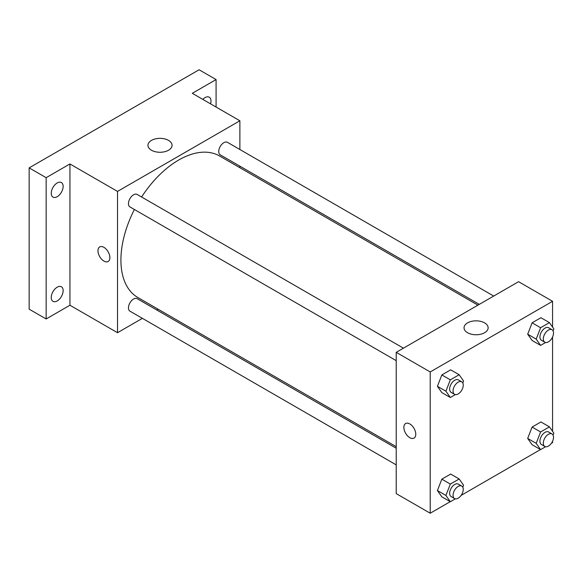 <?xml version="1.0" encoding="UTF-8"?>
<svg xmlns="http://www.w3.org/2000/svg" width="583" height="583" viewBox="0 0 583 583"><rect width="100%" height="100%" fill="white"/><g stroke="black" fill="none" stroke-linecap="round" stroke-linejoin="round"><path stroke-width="0.87" d="M142.39 318.347L117.518 332.711L69.938 305.237L46.144 318.974L29.15 309.165L29.15 167.875L199.087 69.763L216.082 79.572L216.082 107.046M158.161 309.245L156.812 310.025M57.192 300.937A8.41 4.853 -60 0 1 52.987 301.353A8.41 4.853 -60 0 1 51.698 294.619A8.41 4.853 -60 0 1 57.192 287.2A8.41 4.853 -60 0 1 61.397 286.785A8.41 4.853 -60 0 1 62.687 293.526A8.41 4.853 -60 0 1 57.192 300.937M57.192 196.704A8.41 4.853 -60 0 1 52.987 197.12A8.41 4.853 -60 0 1 51.698 190.379A8.41 4.853 -60 0 1 57.192 182.967A8.41 4.853 -60 0 1 61.397 182.552A8.41 4.853 -60 0 1 62.687 189.293A8.41 4.853 -60 0 1 57.192 196.704M69.938 305.237L69.938 163.954L46.144 177.684L29.15 167.875M46.144 318.974L46.144 177.684M117.518 332.711L117.518 191.421L69.938 163.954M117.518 191.421L239.875 120.783L192.295 93.309L216.082 79.572M151.478 150.232A12.054 6.96 180 0 1 147.951 145.313A12.054 6.96 180 0 1 160.004 138.346A12.054 6.96 180 0 1 172.058 145.313A12.054 6.96 180 0 1 164.617 151.74A12.054 6.96 180 0 1 151.478 150.232M202.818 99.387A8.41 4.853 -60 0 1 205.041 97.609A8.41 4.853 -60 0 1 209.246 97.193A8.41 4.853 -60 0 1 210.558 103.854M134.396 209.494A81.715 47.179 120 0 0 120.914 260.105A81.715 47.179 120 0 0 137.843 297.512L396.221 446.687M477.936 305.157L219.551 155.982A81.715 47.179 120 0 0 141.603 197.003M239.875 120.783L239.875 149.503M239.875 166.155L239.875 167.715M493.699 296.047L227.436 142.325A7.207 4.161 120 0 0 221.883 144.256A7.207 4.161 120 0 0 218.734 151.507A7.207 4.161 120 0 0 220.228 154.808L479.284 304.377M396.221 448.24L137.165 298.678A7.207 4.161 120 0 0 131.612 300.609A7.207 4.161 120 0 0 128.464 307.868A7.207 4.161 120 0 0 129.958 311.169L396.221 464.891M396.221 360.658L129.958 206.929A7.207 4.161 -60 0 1 129.958 198.606A7.207 4.161 -60 0 1 137.165 194.438L403.429 348.168M109.874 257.65A8.41 4.853 60 0 1 108.132 261.505A8.41 4.853 60 0 1 99.715 256.644A8.41 4.853 60 0 1 99.715 246.93A8.41 4.853 60 0 1 106.201 249.189A8.41 4.853 60 0 1 109.874 257.65M108.132 261.497A8.41 4.853 60 0 1 99.722 256.644A8.41 4.853 60 0 1 99.722 246.93M450.229 501.679L430.21 513.237L396.221 493.619L396.221 352.329L518.579 281.691L552.567 301.309L552.567 327.078M552.567 441.236L552.567 442.599L551.387 443.277M540.499 449.559L461.109 495.397M532.104 340.479L527.695 334.197L532.104 322.814L540.937 317.72L532.104 322.814L527.695 334.197L532.104 340.479L540.601 345.384L536.192 339.102L540.601 327.719L549.434 322.625L553.85 328.907L553.078 330.889M441.834 496.833L437.418 490.551L441.834 479.168L450.666 474.074L441.834 479.168L437.418 490.551L441.834 496.833L450.331 501.737L445.915 495.455L450.331 484.079L459.164 478.978L463.58 485.26L462.807 487.242M552.567 336.996L552.567 431.311M430.21 513.237L430.21 371.954L552.567 301.309M532.104 444.712L527.695 438.431L532.104 427.055L540.937 421.954L532.104 427.055L527.695 438.431L532.104 444.712L540.601 449.617L536.192 443.335L540.601 431.959L549.434 426.858L553.85 433.14L553.078 435.129M441.834 392.592L437.418 386.31L441.834 374.935L450.666 369.833L441.834 374.935L437.418 386.31L441.834 392.592L450.331 397.497L445.915 391.215L450.331 379.839L459.164 374.738L463.58 381.02L462.807 383.009M430.21 371.954L396.221 352.329M467.566 332.725A12.054 6.96 180 0 1 464.039 327.799A12.054 6.96 180 0 1 476.092 320.839A12.054 6.96 180 0 1 488.146 327.799A12.054 6.96 180 0 1 480.705 334.234A12.054 6.96 180 0 1 467.566 332.725M415.766 434.255A8.41 4.853 60 0 1 414.025 438.11A8.41 4.853 60 0 1 405.608 433.249A8.41 4.853 60 0 1 405.608 423.535A8.41 4.853 60 0 1 412.094 425.794A8.41 4.853 60 0 1 415.766 434.255M414.025 438.103A8.41 4.853 60 0 1 405.615 433.249A8.41 4.853 60 0 1 405.608 423.535M455.33 394.618L450.331 397.497M461.751 381.836L458.355 379.876A7.207 4.161 120 0 0 452.794 381.807A7.207 4.161 120 0 0 449.646 389.065A7.207 4.161 120 0 0 451.14 392.366L454.543 394.327A7.207 4.161 120 0 0 461.751 390.165A7.207 4.161 120 0 0 461.751 381.836A7.207 4.161 120 0 0 456.197 383.767A7.207 4.161 120 0 0 453.049 391.025A7.207 4.161 120 0 0 454.543 394.327M445.915 391.215L437.418 386.31M450.331 379.839L441.834 374.935M459.164 374.738L450.666 369.833M545.601 342.498L540.601 345.384M552.021 329.723L548.625 327.755A7.207 4.161 120 0 0 543.072 329.686A7.207 4.161 120 0 0 539.924 336.945A7.207 4.161 120 0 0 541.418 340.246L544.813 342.206A7.207 4.161 120 0 0 552.021 338.045A7.207 4.161 120 0 0 552.021 329.723A7.207 4.161 120 0 0 546.468 331.654A7.207 4.161 120 0 0 543.32 338.905A7.207 4.161 120 0 0 544.813 342.206M536.192 339.102L527.695 334.197M540.601 327.719L532.104 322.814M549.434 322.625L540.937 317.72M455.33 498.851L450.331 501.737M461.751 486.076L458.355 484.116A7.207 4.161 120 0 0 452.794 486.047A7.207 4.161 120 0 0 449.646 493.298A7.207 4.161 120 0 0 451.14 496.599L454.543 498.567A7.207 4.161 120 0 0 461.751 494.399A7.207 4.161 120 0 0 461.751 486.076A7.207 4.161 120 0 0 456.197 488.007A7.207 4.161 120 0 0 453.049 495.266A7.207 4.161 120 0 0 454.543 498.567M445.915 495.455L437.418 490.551M450.331 484.079L441.834 479.168M459.164 478.978L450.666 474.074M545.601 446.738L540.601 449.617M552.021 433.956L548.625 431.996A7.207 4.161 120 0 0 543.072 433.927A7.207 4.161 120 0 0 539.924 441.185A7.207 4.161 120 0 0 541.418 444.486L544.813 446.447A7.207 4.161 120 0 0 552.021 442.286A7.207 4.161 120 0 0 552.021 433.956A7.207 4.161 120 0 0 546.468 435.887A7.207 4.161 120 0 0 543.32 443.146A7.207 4.161 120 0 0 544.813 446.447M536.192 443.335L527.695 438.431M540.601 431.959L532.104 427.055M549.434 426.858L540.937 421.954"/></g></svg>
